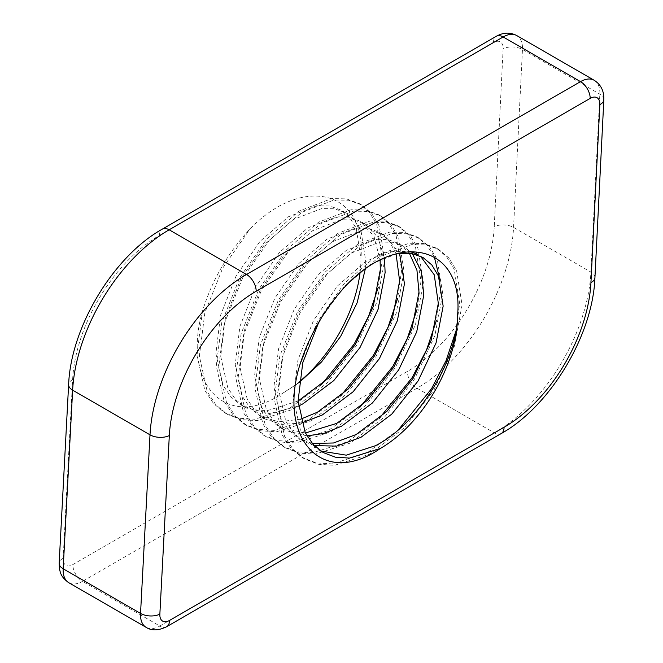 <?xml version="1.0" encoding="UTF-8"?>
<svg xmlns="http://www.w3.org/2000/svg" width="663" height="663" viewBox="0 0 663 663"><rect width="100%" height="100%" fill="white"/><g stroke="black" fill="none" stroke-linecap="round" stroke-linejoin="round"><path stroke-width="0.5" stroke-dasharray="3.31 2.49" d="M320.793 451.047L318.323 449.729L308.196 441.5L300.347 429.732L293.245 398.248L297.927 359.959L313.491 320.594L337.384 286.043L365.777 261.446L389.38 251.31L410.621 251.484M422.903 257.426L420.425 256.133M321.19 318.248L344.13 286.706L370.617 264.239L397.742 253.432M312.281 443.448L298.98 438.566L288.861 430.337L281.004 418.568L273.902 387.076L278.584 348.796L294.148 309.43L318.041 274.872L346.434 250.282L374.835 239.293L387.714 239.492L398.728 243.47L409.295 253.075M314.262 445.602L303.82 441.359L293.692 433.13L285.836 421.353L278.742 389.869L283.424 351.589L298.98 312.223L322.873 277.664L351.274 253.075L379.675 242.078L392.546 242.277L403.56 246.255L412.27 253.515M305.419 433.005L279.645 427.395L269.518 419.173L261.661 407.397L254.559 375.913L259.241 337.624L274.805 298.259L298.698 263.708L327.099 239.111L355.492 228.122L368.371 228.321L379.385 232.299L389.222 240.942L396.076 253.879M306.969 435.898L284.477 430.188L274.349 421.958L266.493 410.19L259.399 378.706L264.081 340.417L279.645 301.052L303.53 266.501L331.931 241.904L360.332 230.915L373.203 231.114L384.225 235.092L399.565 253.183M300.463 419.248L278.7 421.784L260.302 416.231L250.175 408.002L242.318 396.234L235.224 364.741L239.898 326.461L255.462 287.096L279.355 252.537L307.756 227.948L336.149 216.958L349.028 217.157L360.042 221.135L373.949 236.169L380.131 260.236M301.499 423.044L281.825 424.411L265.134 419.024L255.006 410.795L247.158 399.027L240.056 367.534L244.738 329.254L260.302 289.888L284.187 255.33L312.588 230.741L340.989 219.751L353.868 219.942L364.882 223.928L377.811 237.172L384.482 258.139M298.93 382.824L283.573 392.662A109.412 63.167 120 0 0 299.038 381.938M359.984 273.214A109.412 63.167 120 0 0 360.945 258.661C366.714 189.419 302.179 174.734 249.959 229.025C227.74 252.993 211.895 280.441 202.422 311.361C181.538 383.869 226.522 432.243 283.573 392.662M298.085 401.04L267.264 410.637L253.142 409.717L240.959 405.06L230.832 396.839L222.975 385.062L215.881 353.578L220.555 315.29L236.119 275.924L260.012 241.373L288.413 216.776L316.806 205.787L329.685 205.986L340.699 209.964L349.658 217.514L356.263 228.569L360.945 258.661M298.375 406.121L269.932 413.538L245.791 407.853L235.663 399.623L227.815 387.855L220.713 356.371L225.395 318.083L240.959 278.717L264.852 244.166L293.245 219.569L321.646 208.58L334.525 208.779L345.539 212.757L354.49 220.307L361.103 231.362L365.777 261.446L365.222 269.327M299.137 367.203L316.964 322.608L344.254 283.466L376.659 255.645L409.063 243.255L423.765 243.528L436.353 248.095L446.597 256.714L454.188 269.311L459.666 303.563L455.68 331.873M398.645 429.558L366.987 452.912L332.163 463.901L316.218 462.907L302.461 457.669L291.04 448.37L282.214 435.061L274.316 399.408L279.794 356.031L297.629 311.436L324.911 272.302L357.316 244.473L389.72 232.091L404.43 232.365L417.01 236.923L426.864 245.086L434.306 256.904M439.992 280.184L440.323 292.4L436.345 320.71M379.302 418.386L347.644 441.74L312.828 452.73L296.875 451.743L283.118 446.497L271.697 437.207L262.871 423.889L254.973 388.236L260.451 344.868L278.286 300.273L305.568 261.131L337.973 233.31L370.377 220.92L385.087 221.193L397.667 225.76L407.911 234.379L415.502 246.976L420.98 281.228L417.002 309.538M359.959 407.223L328.301 430.577L293.485 441.566L277.532 440.572L263.775 435.334L252.363 426.036L243.528 412.726L235.63 377.073L241.108 333.696L258.943 289.101L286.225 249.968L318.63 222.138L351.042 209.757L365.744 210.03L378.324 214.588L388.568 223.207L396.159 235.804L401.637 270.065L397.659 298.375M340.625 396.051L308.966 419.414L274.142 430.395L258.189 429.409L244.432 424.163L233.02 414.872L224.185 401.554L216.287 365.901L221.765 322.533L239.6 277.938L266.882 238.796L299.295 210.975L331.699 198.585L346.401 198.859L358.981 203.425L369.225 212.044L376.816 224.641L382.294 258.893L378.316 287.203M321.282 384.888L289.623 408.242L254.799 419.231L238.854 418.237L225.089 412.999L213.677 403.701L204.842 390.391L196.944 354.738L202.422 311.361M346.674 284.866L379.079 257.037L411.483 244.655L426.185 244.929L438.773 249.487L449.017 258.106L456.6 270.703L462.078 304.963L454.188 346.94L433.934 390.134L404.231 427.875L369.407 454.304L334.583 465.293L318.638 464.307L304.881 459.061L293.46 449.771L284.626 436.453L276.736 400.8L282.214 357.432L300.041 312.828L327.331 273.695L359.736 245.874L392.14 233.484L406.842 233.757L419.43 238.324L429.674 246.943L437.257 259.54L442.735 293.792L434.845 335.768L414.59 378.971L384.888 416.712L350.064 443.141L315.24 454.13L299.295 453.136L285.538 447.898L274.117 438.599L265.283 425.29L257.393 389.637L262.871 346.26L280.698 301.665L307.988 262.531L340.392 234.702L372.797 222.32L387.499 222.594L400.087 227.152L410.331 235.771L417.922 248.368L423.392 282.629L415.502 324.605L395.247 367.799L365.545 405.541L330.721 431.969L295.897 442.959L279.952 441.972L266.195 436.726L254.774 427.436L245.948 414.118L238.05 378.465L243.528 335.097L261.355 290.502L288.645 251.36L321.049 223.539L353.454 211.149L368.156 211.422L380.744 215.989L390.988 224.608L398.579 237.205L404.057 271.457L396.159 313.433L375.913 356.636L346.202 394.377L311.378 420.806L276.554 431.795L260.609 430.801L246.851 425.563L235.431 416.265L226.605 402.955L218.707 367.302L224.185 323.925L242.02 279.33L269.302 240.197L301.706 212.367L334.111 199.986L348.821 200.259L361.401 204.817L371.645 213.436L379.236 226.033L384.714 260.294L376.816 302.27L356.57 345.464L326.859 383.206L292.035 409.643L257.219 420.624L241.266 419.638L227.508 414.392L216.097 405.101L207.262 391.783L199.364 356.13L204.842 312.762L222.677 268.167L249.959 229.025M159.476 235.382L493.479 42.548A13.674 7.898 -60 0 1 503.134 48.805L494.233 226.763A123.094 71.065 -60 0 1 407.347 371.462L72.806 564.603A13.674 7.898 -60 0 1 63.151 558.304L72.615 379.708A123.094 71.065 -60 0 1 159.476 235.382A13.674 7.898 60 0 1 162.311 229.125M594.197 80.281A27.357 15.796 -60 0 1 599.833 94.146L590.924 272.103A136.769 78.963 -60 0 1 494.383 432.881L159.841 626.021L82.477 581.36L417.019 388.211A136.769 78.963 120 0 0 513.56 227.434L522.461 49.476A27.357 15.796 120 0 0 516.833 35.611M166.678 626.701A13.674 7.898 60 0 1 159.841 626.021A27.357 15.796 -60 0 1 146.167 627.38M68.795 582.711A27.357 15.796 120 0 0 82.477 581.36A13.674 7.898 60 0 1 72.806 564.603M501.22 433.552A13.674 7.898 60 0 1 494.383 432.881L417.019 388.211A13.674 7.898 60 0 1 407.347 371.462M594.926 277.698A13.674 7.417 2.9 0 0 590.924 272.103L513.56 227.434A13.674 7.417 2.9 0 0 494.233 226.763M603.836 99.74A13.674 7.417 2.9 0 0 599.833 94.146L522.461 49.476A13.674 7.417 2.9 0 0 503.134 48.805M63.151 558.304A13.674 7.384 3 0 0 59.164 563.169M72.615 379.708A13.674 7.384 3 0 0 68.629 384.573M493.479 42.548A13.674 7.898 60 0 1 496.314 36.283M403.56 246.255L398.728 243.47M384.225 235.092L379.385 232.299M364.882 223.928L360.042 221.135M345.539 212.757L340.699 209.964M323.163 452.522L318.323 449.729M303.82 441.359L298.98 438.566M284.477 430.188L279.645 427.395M265.134 419.024L260.302 416.231M245.791 407.853L240.959 405.06M436.353 248.095L438.773 249.487M302.461 457.669L304.881 459.061M417.01 236.923L419.43 238.324M283.118 446.497L285.538 447.898M397.667 225.76L400.087 227.152M263.775 435.334L266.195 436.726M378.324 214.588L380.744 215.989M244.432 424.163L246.851 425.563M358.981 203.425L361.401 204.817M225.089 412.999L227.508 414.392"/><path stroke-width="0.99" d="M410.621 251.484L418.071 254.633M420.425 256.133L434.248 274.797L438.309 303.322L431.215 340.218L413.231 378.183L386.927 411.342L356.106 434.538L333.481 442.992L312.281 443.448M397.742 253.432L411.325 253.349L422.903 257.426L431.862 264.976L438.467 276.032L443.149 306.115L436.047 343.011L418.071 380.976L391.758 414.135L360.945 437.331L336.663 446.108L314.262 445.602M409.295 253.075L416.952 270.255L418.975 292.159L411.872 329.047L393.888 367.02L367.584 400.179L336.771 423.375L305.419 433.005M412.27 253.515L421.337 271.324L423.806 294.952L416.712 331.84L398.728 369.813L372.415 402.971L341.602 426.168L324.05 433.378L306.969 435.898M396.076 253.879L399.632 280.996L392.529 317.884L374.554 355.849L348.241 389.007L317.428 412.204L300.463 419.248M399.565 253.183L404.463 283.781L397.369 320.677L379.385 358.642L353.081 391.8L322.259 414.997L301.499 423.044M380.131 260.236L380.289 269.824L373.186 306.712L355.211 344.685L328.898 377.844L298.085 401.04M384.482 258.139L385.12 272.617L378.026 309.505L360.042 347.478L333.738 380.637L302.916 403.833L298.375 406.121M299.038 381.938A109.412 63.167 120 0 0 359.984 273.214M365.222 269.327L357.125 302.784L340.699 336.307L321.563 361.932L298.93 382.824M457.652 314.494C463.42 245.252 398.886 230.567 346.674 284.866C324.447 308.825 308.602 336.274 299.137 367.203C278.253 439.702 323.229 488.076 380.289 448.503A109.412 63.167 120 0 0 457.652 314.494C457.13 360.647 418.37 424.03 375.449 445.71L346.26 455.166L320.793 451.047M380.289 448.503L349.467 458.092L335.345 457.18L323.163 452.522L313.035 444.293L305.179 432.525L298.085 401.04L302.759 362.752L318.323 323.387L321.19 318.248M455.68 331.873L445.992 360.788L431.514 388.742L398.645 429.558M434.306 256.904L439.992 280.184M436.345 320.71L426.649 349.625L412.179 377.57L379.302 418.386M417.002 309.538L407.314 338.453L392.836 366.407L359.959 407.223M397.659 298.375L387.971 327.29L373.493 355.235L340.625 396.051M378.316 287.203L368.628 316.118L354.15 344.072L321.282 384.888M590.94 282.595L599.849 104.638A13.674 7.898 120 0 0 590.194 98.381L256.191 291.214A123.094 71.065 120 0 0 169.322 435.541L159.858 614.145A13.674 7.898 120 0 0 169.513 620.444L504.054 427.295A123.094 71.065 120 0 0 590.94 282.595A13.674 7.417 2.9 0 0 594.926 277.698L603.836 99.74C604.134 91.063 600.927 84.574 594.197 80.281L516.833 35.611A27.357 15.796 120 0 0 503.151 36.962L169.148 229.796A136.769 78.963 120 0 0 72.632 390.159L63.167 568.763A27.357 15.796 120 0 0 68.795 582.711L146.167 627.38A27.357 15.796 -60 0 1 140.539 613.432L63.167 568.763A13.674 7.384 3 0 1 59.164 563.169L59.397 568.299C60.366 572.409 60.441 576.694 68.795 582.711M159.858 614.145A13.674 7.384 3 0 1 140.539 613.432L150.004 434.829L72.632 390.159A13.674 7.384 3 0 1 68.629 384.573C70.8 327.298 113.522 256.258 162.311 229.125A13.674 7.898 60 0 1 169.148 229.796L246.52 274.465L580.523 81.632L503.151 36.962A13.674 7.898 60 0 0 496.314 36.283C503.374 32.346 510.212 32.122 516.833 35.611M169.322 435.541A13.674 7.384 3 0 1 150.004 434.829A136.769 78.963 -60 0 1 246.52 274.465A13.674 7.898 60 0 1 256.191 291.214M590.194 98.381A13.674 7.898 60 0 0 580.523 81.632A27.357 15.796 -60 0 1 594.197 80.281M169.513 620.444A13.674 7.898 60 0 1 166.678 626.701L501.22 433.552C550.141 406.361 592.929 335.03 594.926 277.698M504.054 427.295A13.674 7.898 60 0 1 501.22 433.552M599.849 104.638A13.674 7.417 2.9 0 0 603.836 99.74M146.167 627.38C151.694 630.886 158.54 630.662 166.678 626.701M59.164 563.169L68.629 384.573M162.311 229.125L496.314 36.283"/></g></svg>
